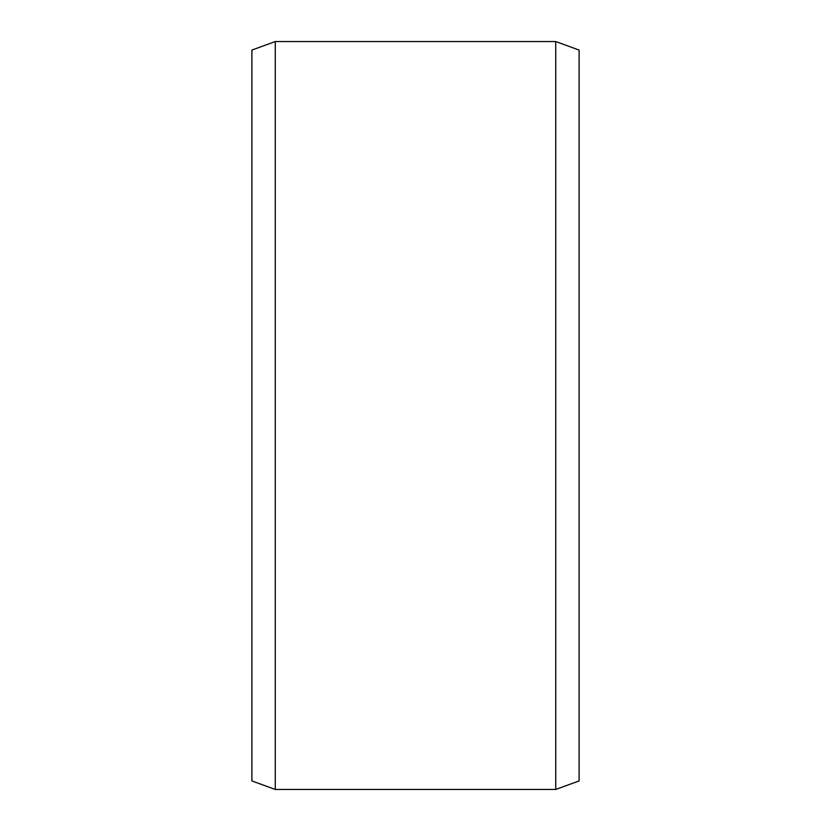 <?xml version="1.0" encoding="UTF-8"?>
<svg xmlns="http://www.w3.org/2000/svg" width="831" height="831" viewBox="0 0 831 831"><rect width="100%" height="100%" fill="white"/><g stroke="black" fill="none" stroke-linecap="round" stroke-linejoin="round"><path stroke-width="1.25" d="M275.269 789.45L251.897 780.943L251.897 50.057L275.269 41.55L275.269 789.45L555.731 789.45L555.731 41.55L579.103 50.057L579.103 780.943L555.731 789.45M275.269 41.55L555.731 41.55"/></g></svg>
